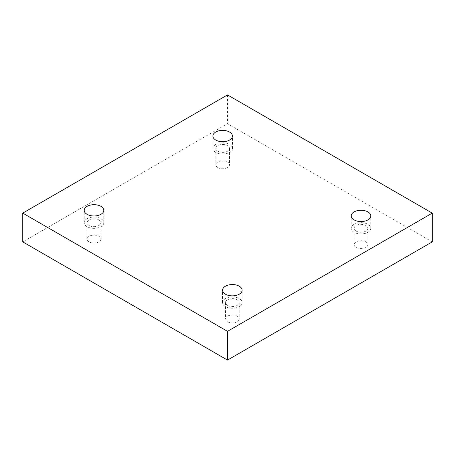 <?xml version="1.0" encoding="UTF-8"?>
<svg xmlns="http://www.w3.org/2000/svg" width="455" height="455" viewBox="0 0 455 455"><rect width="100%" height="100%" fill="white"/><g stroke="black" fill="none" stroke-linecap="round" stroke-linejoin="round"><path stroke-width="0.34" stroke-dasharray="2.27 1.71" d="M356.163 247.469A6.848 3.953 0 0 0 363.625 248.328A6.848 3.953 0 0 0 367.85 244.671A6.848 3.953 0 0 0 361.003 240.718A6.848 3.953 0 0 0 354.155 244.671A6.848 3.953 0 0 0 356.163 247.469M227.5 321.748A6.848 3.953 0 0 0 234.962 322.606A6.848 3.953 0 0 0 239.188 318.955A6.848 3.953 0 0 0 232.34 315.002A6.848 3.953 0 0 0 225.492 318.955A6.848 3.953 0 0 0 227.5 321.748M89.157 241.878A6.848 3.953 0 0 0 96.619 242.737A6.848 3.953 0 0 0 100.845 239.08A6.848 3.953 0 0 0 93.997 235.127A6.848 3.953 0 0 0 87.15 239.08A6.848 3.953 0 0 0 89.157 241.878M217.814 167.594A6.848 3.953 0 0 0 225.276 168.452A6.848 3.953 0 0 0 229.508 164.801A6.848 3.953 0 0 0 222.66 160.848A6.848 3.953 0 0 0 215.812 164.801A6.848 3.953 0 0 0 217.814 167.594M432.25 241.878L227.5 123.663L22.75 241.878M227.5 94.913L227.5 123.663M217.814 151.219A6.848 3.953 180 0 1 215.812 148.427A6.848 3.953 180 0 1 220.038 144.775A6.848 3.953 180 0 1 227.5 145.628A6.848 3.953 180 0 1 229.508 148.427A6.848 3.953 180 0 1 225.276 152.078A6.848 3.953 180 0 1 217.814 151.219M215.738 144.434A9.782 5.648 0 0 0 212.877 148.427A9.782 5.648 0 0 0 222.66 154.074A9.782 5.648 0 0 0 232.442 148.427A9.782 5.648 0 0 0 226.402 143.206A9.782 5.648 0 0 0 215.738 144.434M89.157 225.504A6.848 3.953 180 0 1 87.15 222.705A6.848 3.953 180 0 1 91.375 219.054A6.848 3.953 180 0 1 98.837 219.913A6.848 3.953 180 0 1 100.845 222.705A6.848 3.953 180 0 1 96.619 226.362A6.848 3.953 180 0 1 89.157 225.504M87.081 218.713A9.782 5.648 0 0 0 84.215 222.705A9.782 5.648 0 0 0 93.997 228.353A9.782 5.648 0 0 0 103.78 222.705A9.782 5.648 0 0 0 97.74 217.49A9.782 5.648 0 0 0 87.081 218.713M227.5 305.373A6.848 3.953 180 0 1 225.492 302.581A6.848 3.953 180 0 1 229.724 298.929A6.848 3.953 180 0 1 237.186 299.782A6.848 3.953 180 0 1 239.188 302.581A6.848 3.953 180 0 1 234.962 306.232A6.848 3.953 180 0 1 227.5 305.373M225.424 298.588A9.782 5.648 0 0 0 222.558 302.581A9.782 5.648 0 0 0 232.34 308.228A9.782 5.648 0 0 0 242.123 302.581A9.782 5.648 0 0 0 236.088 297.36A9.782 5.648 0 0 0 225.424 298.588M356.163 231.094A6.848 3.953 180 0 1 354.155 228.296A6.848 3.953 180 0 1 358.381 224.645A6.848 3.953 180 0 1 365.843 225.504A6.848 3.953 180 0 1 367.85 228.296A6.848 3.953 180 0 1 363.625 231.953A6.848 3.953 180 0 1 356.163 231.094M354.087 224.304A9.782 5.648 0 0 0 351.22 228.296A9.782 5.648 0 0 0 361.003 233.944A9.782 5.648 0 0 0 370.785 228.296A9.782 5.648 0 0 0 364.745 223.081A9.782 5.648 0 0 0 354.087 224.304M215.812 148.427L215.812 164.801M229.508 148.427L229.508 164.801M232.442 148.427L232.442 136.045M212.877 148.427L212.877 136.045M87.15 222.705L87.15 239.08M100.845 222.705L100.845 239.08M103.78 222.705L103.78 210.329M84.215 222.705L84.215 210.329M225.492 302.581L225.492 318.955M239.188 302.581L239.188 318.955M242.123 302.581L242.123 290.199M222.558 302.581L222.558 290.199M354.155 228.296L354.155 244.671M367.85 228.296L367.85 244.671M370.785 228.296L370.785 215.92M351.22 228.296L351.22 215.92"/><path stroke-width="0.68" d="M227.5 360.087L432.25 241.878L432.25 213.122L227.5 94.913L22.75 213.122L22.75 241.878L227.5 360.087L227.5 331.337L432.25 213.122M22.75 213.122L227.5 331.337M354.087 211.922A9.782 5.648 180 0 1 364.745 210.699A9.782 5.648 180 0 1 370.785 215.92A9.782 5.648 180 0 1 361.003 221.568A9.782 5.648 180 0 1 351.22 215.92A9.782 5.648 180 0 1 354.087 211.922M225.424 286.206A9.782 5.648 180 0 1 236.088 284.984A9.782 5.648 180 0 1 242.123 290.199A9.782 5.648 180 0 1 232.34 295.847A9.782 5.648 180 0 1 222.558 290.199A9.782 5.648 180 0 1 225.424 286.206M87.081 206.331A9.782 5.648 180 0 1 97.74 205.108A9.782 5.648 180 0 1 103.78 210.329A9.782 5.648 180 0 1 93.997 215.977A9.782 5.648 180 0 1 84.215 210.329A9.782 5.648 180 0 1 87.081 206.331M215.738 132.052A9.782 5.648 180 0 1 226.402 130.83A9.782 5.648 180 0 1 232.442 136.045A9.782 5.648 180 0 1 222.66 141.693A9.782 5.648 180 0 1 212.877 136.045A9.782 5.648 180 0 1 215.738 132.052"/></g></svg>
